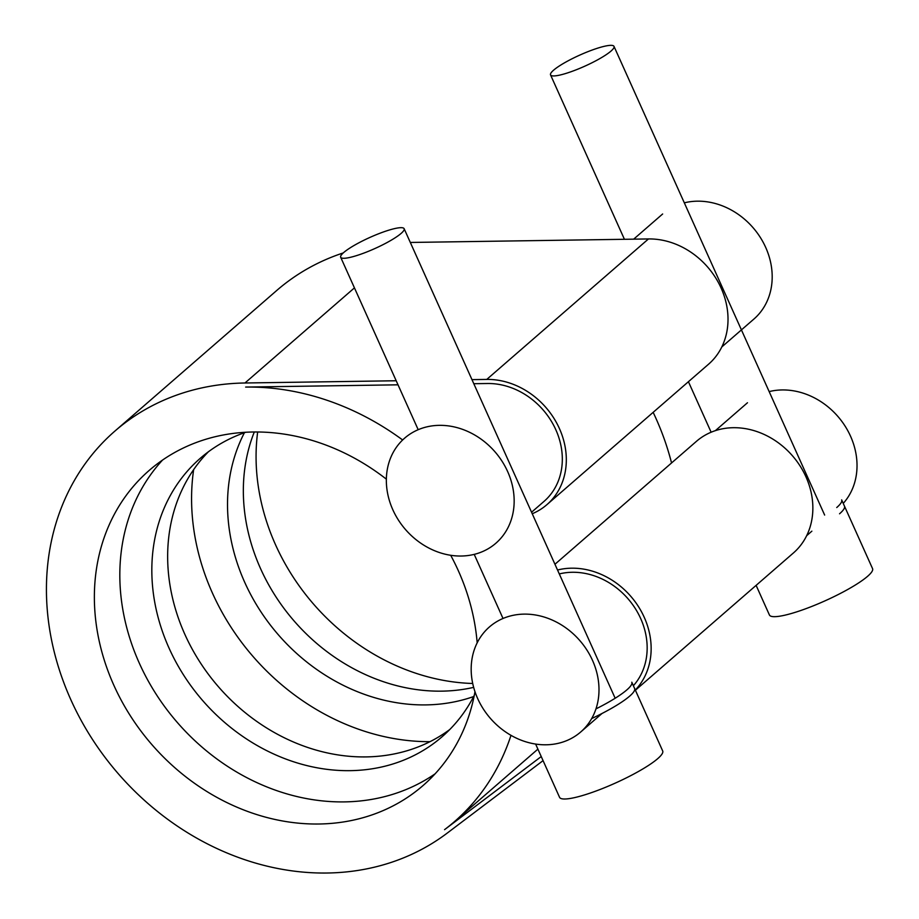 <?xml version="1.0" encoding="UTF-8"?>
<svg xmlns="http://www.w3.org/2000/svg" width="919" height="919" viewBox="0 0 919 919"><rect width="100%" height="100%" fill="white"/><g stroke="black" fill="none" stroke-linecap="round" stroke-linejoin="round"><path stroke-width="1.38" d="M257.665 431.976A208.751 177.792 -131 0 0 275.574 544.841A208.751 177.792 -131 0 0 472.711 683.483M473.664 687.366A184.397 157.057 49 0 1 260.571 568.643A184.397 157.057 49 0 1 254.299 431.976M193.645 469.643A223.535 190.394 -131 0 0 212.461 593.134A223.535 190.394 -131 0 0 429.989 741.679M449.759 729.537A184.397 157.057 49 0 1 411.436 749.364A184.397 157.057 49 0 1 184.88 634.397A184.397 157.057 49 0 1 208.429 451.757M244.42 432.723A184.397 157.057 -131 0 0 244.753 582.393A184.397 157.057 -131 0 0 471.298 697.36A184.397 157.057 -131 0 0 473.641 696.556M245.775 432.252A184.397 157.057 -131 0 0 200.25 458.317A184.397 157.057 -131 0 0 169.062 648.148A184.397 157.057 -131 0 0 395.607 763.115A184.397 157.057 -131 0 0 442.119 736.716A184.397 157.057 -131 0 0 474.296 695.281M162.537 460.074A208.751 177.792 -131 0 0 139.332 663.208A208.751 177.792 -131 0 0 435.112 773.821M450.701 555.294A208.751 177.792 49 0 1 458.317 570.688A208.751 177.792 49 0 1 477.168 642.852M474.974 691.674A208.751 177.792 49 0 1 423.004 785.584A208.751 177.792 49 0 1 113.876 685.321A208.751 177.792 49 0 1 149.188 470.425A208.751 177.792 49 0 1 386.359 479.155M410.322 242.455L648.469 238.94A73.934 62.974 49 0 1 720.22 286.142A73.934 62.974 49 0 1 708.606 364.165L546.908 504.657A73.934 62.974 -131 0 0 558.522 426.634A73.934 62.974 -131 0 0 486.76 379.421L471.975 379.639M653.156 412.344A252.243 214.839 49 0 1 671.548 462.958M554.95 564.266L696.464 441.315A73.934 62.974 49 0 1 792.488 455.824A73.934 62.974 49 0 1 793.442 552.939L635.397 690.238M396.192 380.753L244.959 382.993A260.939 222.249 -131 0 0 114.955 431.034L276.665 290.542A260.939 222.249 49 0 1 343.258 252.932M559.292 573.927A69.58 59.264 49 0 1 634.397 607.16A69.58 59.264 49 0 1 633.375 685.723M541.234 756.555L444.555 829.662A256.585 218.538 -131 0 0 454.377 821.701A256.585 218.538 -131 0 0 510.987 735.338M473.802 383.705L487.449 383.51A69.58 59.264 49 0 1 554.984 427.944A69.58 59.264 49 0 1 544.048 501.372L531.561 512.228M402.637 439.971A256.585 218.538 -131 0 0 245.649 387.071L398.019 384.82M635.305 690.02A73.934 62.974 -131 0 0 638.073 606A73.934 62.974 -131 0 0 557.534 570.01M114.955 431.034A260.939 222.249 -131 0 0 113.439 768.008A260.939 222.249 -131 0 0 447.243 833.085L543.072 760.622M532.239 513.744A73.934 62.974 -131 0 0 546.908 504.657M684.322 202.835A69.58 59.264 49 0 1 761.391 239.181A69.58 59.264 49 0 1 753.925 319.042L721.817 346.934M478.339 553.181A69.58 59.264 -131 0 0 495.881 543.221A69.58 59.264 -131 0 0 502.073 461.281A69.58 59.264 -131 0 0 422.166 428.197A69.58 59.264 -131 0 0 404.613 438.168A69.58 59.264 -131 0 0 398.432 520.097A69.58 59.264 -131 0 0 478.339 553.181M535.628 744.068L559.556 797.313A56.541 9.891 155.8 0 0 601.646 788.87A56.541 9.891 155.8 0 0 657.763 758.612A56.541 9.891 155.8 0 0 662.691 750.961L634.604 688.469A56.541 9.891 155.8 0 1 629.687 696.12A56.541 9.891 155.8 0 0 634.604 688.469L631.801 682.22A56.541 9.891 155.8 0 1 626.873 689.87A56.541 9.891 155.8 0 1 595.971 708.882M629.687 696.12A56.541 9.891 155.8 0 1 591.664 718.566A56.541 9.891 155.8 0 0 629.687 696.12M401.109 233.426A34.796 6.088 155.8 0 1 366.578 252.047A34.796 6.088 155.8 0 1 340.673 257.24A34.796 6.088 155.8 0 1 343.706 252.53A34.796 6.088 155.8 0 1 378.249 233.908A34.796 6.088 155.8 0 1 404.142 228.716A34.796 6.088 155.8 0 1 401.109 233.426M756.119 585.369L769.421 614.983A56.541 9.891 -24.2 0 0 811.511 606.54A56.541 9.891 -24.2 0 0 867.628 576.282A56.541 9.891 -24.2 0 0 872.556 568.631L844.469 506.139A56.541 9.891 -24.2 0 1 839.552 513.79A56.541 9.891 -24.2 0 0 844.469 506.139L841.666 499.89A56.541 9.891 -24.2 0 1 836.738 507.541M610.986 51.096A34.796 6.088 -24.2 0 0 614.007 46.387A34.796 6.088 -24.2 0 0 588.114 51.579A34.796 6.088 -24.2 0 0 553.571 70.2A34.796 6.088 -24.2 0 0 550.55 74.91A34.796 6.088 -24.2 0 0 576.443 69.706A34.796 6.088 -24.2 0 0 610.986 51.096M769.157 391.597A69.58 59.264 49 0 1 844.262 424.831A69.58 59.264 49 0 1 843.24 503.394M471.688 677.406A69.58 59.264 -131 0 0 514.72 737.337A69.58 59.264 -131 0 0 580.716 731.984A69.58 59.264 -131 0 0 586.908 650.043A69.58 59.264 -131 0 0 507.001 616.971A69.58 59.264 -131 0 0 489.448 626.93A69.58 59.264 -131 0 0 471.688 677.406M354.447 287.877L244.959 382.993M648.469 238.94L486.76 379.421M537.902 749.134L454.377 821.701M662.645 213.989L633.673 239.158M340.673 257.24L418.191 429.701M474.215 554.375L503.015 618.476M404.142 228.716L614.777 697.383M824.642 515.054L614.007 46.387M711.134 432.229L688.423 381.707M624.426 239.296L550.55 74.91M747.48 402.752L715.384 430.643M811.868 531.159L806.652 535.697M602.002 713.489L580.716 731.984"/></g></svg>
